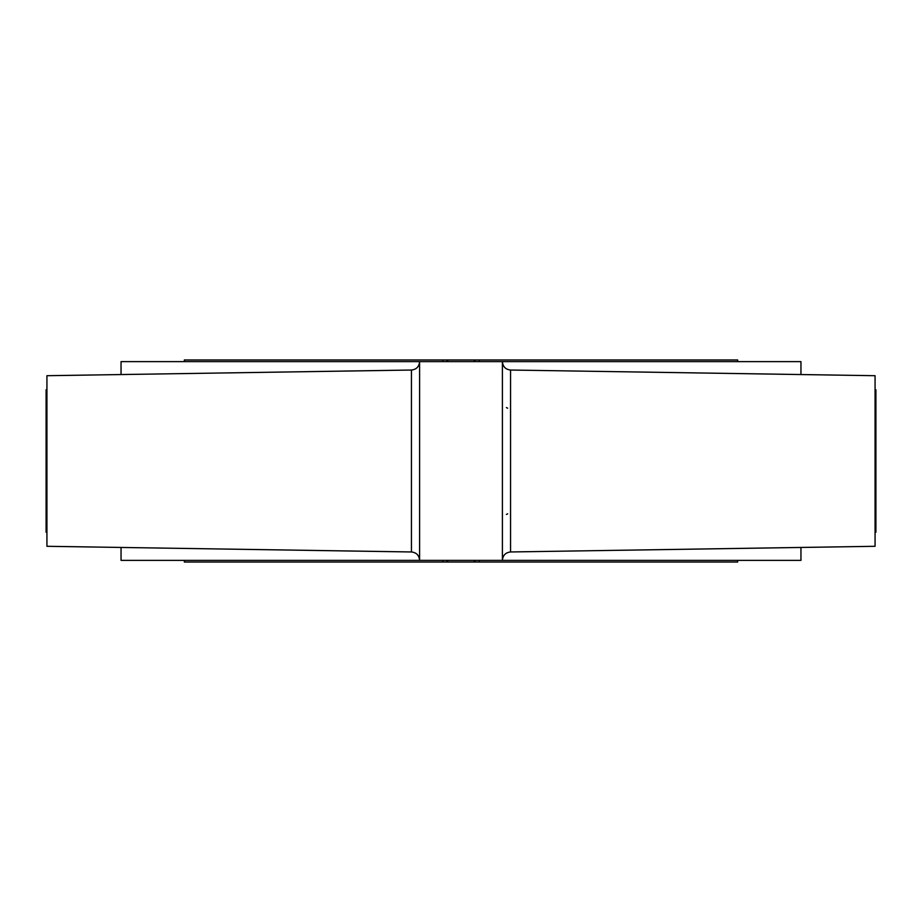 <?xml version="1.0" encoding="UTF-8"?>
<svg xmlns="http://www.w3.org/2000/svg" width="922" height="922" viewBox="0 0 922 922"><rect width="100%" height="100%" fill="white"/><g stroke="black" fill="none" stroke-linecap="round" stroke-linejoin="round"><path stroke-width="1.38" d="M475.084 560.38L475.084 562.028L737.681 562.028L737.681 560.38M475.084 562.028L184.319 562.028L184.319 560.38M121.047 547.449L121.047 560.38L419.591 560.38L419.591 361.62L502.409 361.62L502.409 560.38L419.591 560.38M800.953 547.449L800.953 560.38L502.409 560.38M121.047 374.551L121.047 361.62L419.591 361.62M800.953 374.551L800.953 361.62L502.409 361.62M411.443 551.967L46.93 546.297L46.93 375.703L411.443 370.033L411.443 551.967C416.398 552.52 419.118 555.275 419.591 560.253M510.558 370.033L875.07 375.703L875.07 546.297L510.558 551.967L510.558 370.033C505.602 369.48 502.882 366.726 502.409 361.747M506.397 407.57L507.688 408.204M506.397 514.43L507.688 513.796M875.07 532.225L875.9 532.225L875.9 389.776L875.07 389.776M46.93 532.225L46.1 532.225L46.1 389.776L46.93 389.776M446.916 361.62L446.916 359.972L184.319 359.972L184.319 361.62M446.916 359.972L737.681 359.972L737.681 361.62M447.746 361.62L447.746 359.972M474.254 359.972L474.254 361.62M474.254 560.38L474.254 562.028M447.746 562.028L447.746 560.38M475.084 359.972L475.084 361.62M446.916 562.028L446.916 560.38M479.221 562.028L479.221 560.38M411.443 370.033C416.398 369.48 419.118 366.726 419.591 361.747M510.558 551.967C505.602 552.52 502.882 555.275 502.409 560.253M442.779 359.972L442.779 361.62M479.221 361.62L479.221 359.972M442.779 560.38L442.779 562.028"/></g></svg>
